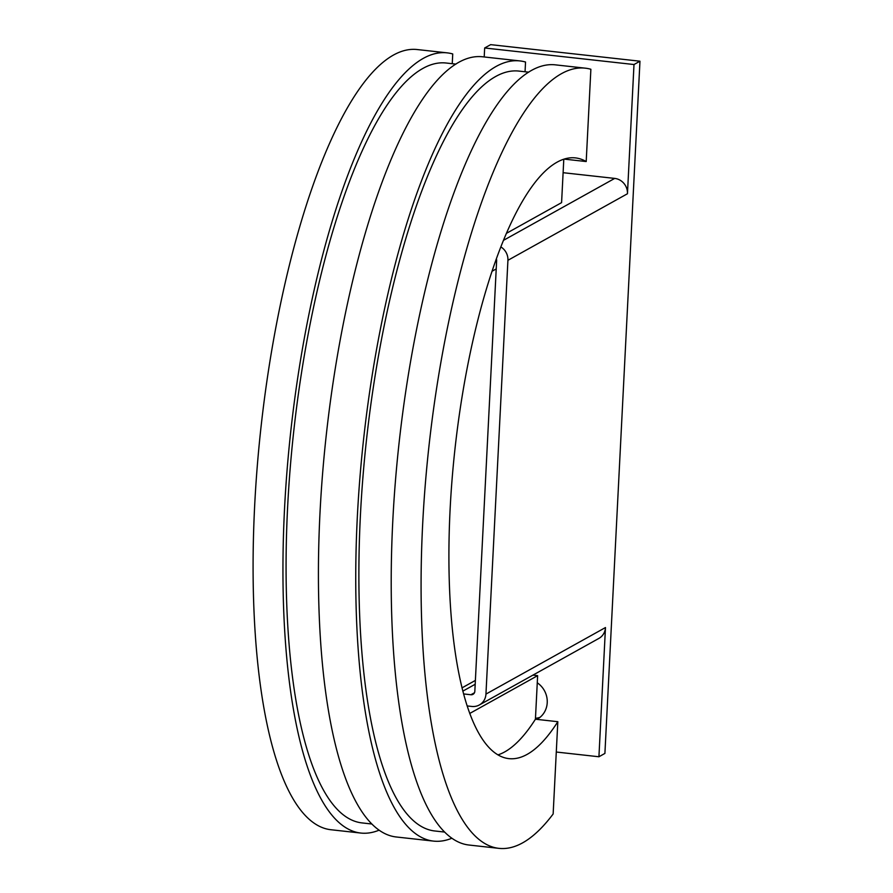 <?xml version="1.0" encoding="UTF-8"?>
<svg xmlns="http://www.w3.org/2000/svg" width="893" height="893" viewBox="0 0 893 893"><rect width="100%" height="100%" fill="white"/><g stroke="black" fill="none" stroke-linecap="round" stroke-linejoin="round"><path stroke-width="1.34" d="M496.385 258.948A3.929 3.684 60.9 0 1 496.642 260.589L474.83 691.316A3.929 3.684 60.9 0 1 470.901 694.743L463.545 693.928M535.465 718.285A21.588 20.238 -119.1 0 0 540.042 717.336M537.262 682.788A21.588 20.238 60.9 0 1 537.195 719.267A21.588 20.238 60.9 0 1 536.972 719.39M563.103 172.695L614.708 178.41A14.132 13.239 60.9 0 1 627.455 193.748L507.927 260.298L485.948 694.095A14.132 13.239 60.9 0 1 479.385 704.945A14.132 13.239 60.9 0 1 471.805 706.452L467.095 705.928M500.895 246.948A14.132 13.239 60.9 0 1 507.927 260.298M484.207 56.962L484.665 47.976L633.997 64.53L639.968 61.204L604.907 753.424L598.924 756.762L605.476 627.545A14.132 13.239 60.9 0 1 598.913 638.395L479.385 704.945M598.924 756.762L556.283 752.029M639.968 61.204L490.648 44.65L484.665 47.976M633.997 64.53L627.455 193.748M379.034 830.189A392.474 113.813 -83.7 0 1 360.761 833.046A392.474 113.813 -83.7 0 1 355.258 831.952A392.474 113.813 -83.7 0 1 291.966 420.826A392.474 113.813 -83.7 0 1 447.237 52.866A392.474 113.813 -83.7 0 1 452.74 53.96L452.249 63.693M447.237 52.866L417.366 49.561A392.474 113.813 96.3 0 0 262.107 417.522A392.474 113.813 96.3 0 0 325.387 828.637A392.474 113.813 96.3 0 0 330.901 829.731L360.761 833.046M455.943 64.106L446.109 63.012A382.271 110.855 96.3 0 0 422.969 68.381A382.271 110.855 96.3 0 0 290.102 469.394A382.271 110.855 96.3 0 0 361.888 822.899L371.722 823.993M451.825 838.248A392.474 113.813 -83.7 0 1 433.563 841.106A392.474 113.813 -83.7 0 1 428.048 840.023A392.474 113.813 -83.7 0 1 364.768 428.897A392.474 113.813 -83.7 0 1 520.027 60.936A392.474 113.813 -83.7 0 1 525.542 62.03L525.051 71.764M520.027 60.936L482.7 56.795A392.474 113.813 96.3 0 0 327.441 424.755A392.474 113.813 96.3 0 0 390.721 835.881A392.474 113.813 96.3 0 0 396.224 836.975L433.563 841.106M469.707 713.474L537.631 675.655L535.42 719.222L557.824 721.7L553.147 813.981A392.474 113.813 -83.7 0 1 498.897 848.35A392.474 113.813 -83.7 0 1 493.382 847.256A392.474 113.813 -83.7 0 1 430.102 436.141A392.474 113.813 -83.7 0 1 585.361 68.181A392.474 113.813 -83.7 0 1 590.876 69.263L586.199 161.544L564.097 159.099M585.361 68.181L555.491 64.865A392.474 113.813 96.3 0 0 400.231 432.826A392.474 113.813 96.3 0 0 463.512 843.952A392.474 113.813 96.3 0 0 469.026 845.035L498.897 848.35M528.745 72.166L518.9 71.083A382.271 110.855 96.3 0 0 495.771 76.452A382.271 110.855 96.3 0 0 362.904 477.465A382.271 110.855 96.3 0 0 434.69 830.97L444.524 832.053M535.42 719.222A302.202 87.637 -83.7 0 1 504.724 751.906A302.202 87.637 -83.7 0 1 497.914 754.898M557.824 721.7A302.202 87.637 -83.7 0 1 527.127 754.384A302.202 87.637 -83.7 0 1 508.831 758.626A302.202 87.637 -83.7 0 1 452.092 479.173A302.202 87.637 -83.7 0 1 557.132 162.146A302.202 87.637 -83.7 0 1 575.416 157.894A302.202 87.637 -83.7 0 1 586.199 161.544M496.229 268.927L492.121 271.215M475.188 684.261L462.808 691.149M461.982 687.878L475.377 680.421M563.796 159.2L561.585 202.633L506.51 233.307M532.931 675.13L537.631 675.655M474.462 692.756L470.901 694.743M614.708 178.41L503.552 240.306M605.476 627.545L485.948 694.095"/></g></svg>
